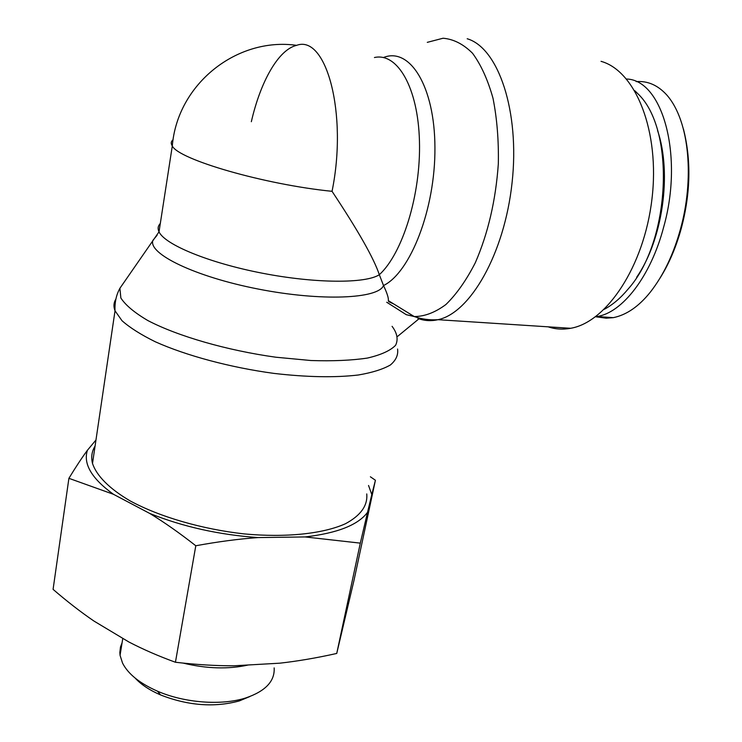 <?xml version="1.0" encoding="UTF-8"?>
<svg xmlns="http://www.w3.org/2000/svg" width="742" height="742" viewBox="0 0 742 742"><rect width="100%" height="100%" fill="white"/><g stroke="black" fill="none" stroke-linecap="round" stroke-linejoin="round"><path stroke-width="1.11" d="M386.73 302.235L406.273 314.682L414.221 316.546C421.651 319.181 429.572 320.229 437.984 319.691C470.011 313.152 504.412 254.172 512.073 182.736C519.994 111.319 498.346 47.84 467.191 38.751M397.666 336.339L418.97 318.8M414.166 316.546L407.506 312.428M393.891 304.062L388.623 301.595M251.343 121.707C260.498 81.629 278.389 49.631 296.624 45.345C326.22 34.178 347.933 113.693 332.045 191.315C358.145 230.614 373.903 258.411 379.32 274.707L383.521 285.54C387.129 293.173 388.734 298.21 388.316 300.631L414.221 316.546C424.61 316.519 435.183 312.493 445.942 304.489C456.553 294.166 466.328 280.263 475.288 262.779C488.051 233.452 495.73 200.479 498.327 163.88C498.782 140.34 497.01 118.488 493.013 98.315C487.837 79.784 481.011 64.767 472.543 53.266C463.398 44.13 453.566 39.122 443.057 38.232L427.281 42.35M366.743 493.922C367.837 505.571 360.733 515.505 345.438 523.741C323.187 533.767 286.05 537.82 244.164 533.906C202.047 529.222 159.669 516.868 130.212 500.943C109.408 488.765 96.534 475.705 92.509 463.453C90.932 457.155 91.785 451.359 95.069 446.063M332.045 191.315C264.486 184.563 178.377 159.493 172.302 145.961L172.302 145.961C170.688 143.512 170.957 141.434 173.099 139.746M601.029 61.336C635.764 70.88 660.148 131.649 651.93 199.208C644.01 266.786 606.362 322.362 570.654 328.289C562.816 329.736 555.294 329.244 548.106 326.823M636.655 277.285C662.504 239.972 672.233 173.776 657.551 130.406M634.79 90.719L637.452 93.334C675.943 128.765 670.555 241.929 628.131 289.037C620.581 298.117 612.632 304.869 604.285 309.303M659.981 278.204C669.071 263.698 676.203 246.956 681.388 227.961C690.626 193.031 691.312 160.059 683.447 129.043M636.182 81.62C647.59 80.72 657.755 85.135 666.687 94.883C690.431 121.697 693.891 180.9 680.572 228.721C673.625 254.061 663.571 275.152 650.428 292.005C638.927 306.409 626.545 314.96 613.282 317.659L606.205 318.188L595.566 316.751M626.536 79.014C662.792 79.923 683.725 156.043 663.71 226.913C650.799 276.488 622.241 312.799 597.069 316.519L613.282 317.65M135.09 678.03C141.138 684.578 149.643 690.218 160.597 694.957C188.143 705.688 214.373 707.683 239.276 700.94L249.804 696.571M68.904 478.321C75.814 466.968 81.982 457.628 87.398 450.292C83.039 463.917 91.711 478.581 113.424 494.274L68.904 478.321L53.081 589.361C67.012 601.382 80.637 611.955 93.965 621.063L128.83 641.96C142.946 649.324 158.482 656.086 175.437 662.254C196.166 664.647 215.616 665.834 233.804 665.797L279.817 663.181C297.867 661.15 316.843 657.904 336.738 653.452L353.943 580.587L375.415 480.25L371.798 494.58L368.542 485.481M367.531 512.323L360.306 543.135L305.101 536.939C337.341 533.173 358.145 524.974 367.531 512.323L371.798 494.58M258.058 537.579C239.045 538.915 218.287 541.641 195.795 545.76C179.471 532.96 164.121 522.183 149.736 513.436C182.959 526.764 219.066 534.815 258.058 537.579L305.101 536.939M370.388 476.791L375.415 480.25M87.398 450.292L95.968 440.006M149.736 513.436L113.424 494.274M274.15 667.893C274.957 681.175 265.488 691.201 245.75 697.953C221.765 705.707 184.6 702.999 157.517 691.201C139.737 683.363 128.069 673.977 122.513 663.033L120.065 655.307L119.833 652.496L120.473 647.043L122.087 642.73M182.986 663.07C206.703 668.783 228.49 669.414 248.338 664.971M195.795 545.76L175.437 662.254M360.306 543.135L336.738 653.452M417.941 318.429C424.313 320.859 430.991 321.277 437.984 319.691L570.654 328.289M157.119 235.205L152.926 240.325C147.732 253.69 195.09 276.785 258.346 289.074C321.536 301.502 378.346 298.831 383.521 285.54C410.317 272.574 435.368 209.161 434.933 147.714C434.803 86.137 409.732 46.792 383.419 57.542M115.9 299.072C113.674 302.597 113.378 306.511 115.019 310.805L122.013 320.72C129.896 327.704 140.989 334.725 155.301 341.774C186.279 355.678 230.447 367.522 273.974 373.402C306.928 377.214 335.069 377.743 358.395 374.988C372.196 372.632 382.853 369.293 390.394 364.981C396.015 360.222 398.408 354.899 397.564 349.028M392.082 326.332C397.22 333.149 398.398 339.465 395.597 345.29C390.357 350.66 380.961 354.917 367.438 358.061C351.652 360.417 332.815 361.233 310.907 360.519L275.848 357.217C226.894 350.409 177.82 336.209 147.881 320.563C134.552 312.725 125.546 305.203 120.863 298.006L119.907 288.286L123.729 282.73M374.441 57.524C397.378 52.367 418.071 87.426 419.453 141.073C421.02 194.599 402.479 253.681 379.32 274.707C365.769 283.648 315.563 283.574 262.232 273.186C208.873 262.881 164.78 244.6 159.02 231.829C157.508 228.647 157.935 225.865 160.318 223.472M296.624 45.345C236.976 36.85 177.366 83.967 172.302 145.961L159.02 231.829L119.907 288.286C116.262 294.908 114.63 302.411 115.019 310.805L92.509 463.453M239.276 700.94L245.75 697.953M160.597 694.957L157.517 691.201M120.065 655.307L122.792 638.343"/></g></svg>
